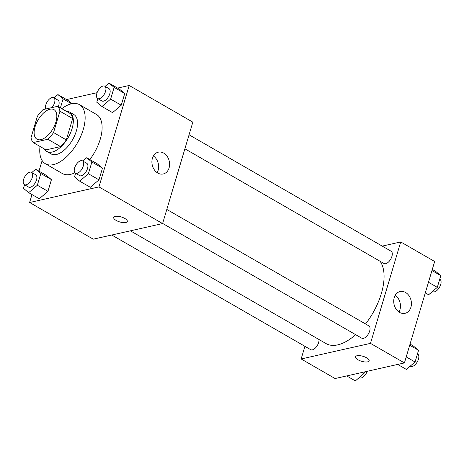 <?xml version="1.0" encoding="UTF-8"?>
<svg xmlns="http://www.w3.org/2000/svg" width="464" height="464" viewBox="0 0 464 464"><rect width="100%" height="100%" fill="white"/><g stroke="black" fill="none" stroke-linecap="round" stroke-linejoin="round"><path stroke-width="0.7" d="M40.936 139.641A17.052 8.659 120 0 1 36.958 139.2A17.052 8.659 120 0 1 37.973 120.106A17.052 8.659 120 0 1 53.986 109.655A17.052 8.659 120 0 1 54.642 125.442A17.052 8.659 120 0 1 40.936 139.641M53.557 132.565L59.92 111.221A22.005 11.177 120 0 0 57.681 106.302L43.088 109.591A22.005 11.177 120 0 0 37.387 116.29L31.024 137.64A22.005 11.177 120 0 0 33.263 142.552L47.856 139.27A22.005 11.177 120 0 0 53.557 132.565L66.282 139.902L72.651 118.552L59.92 111.221M33.263 142.552L45.988 149.889L60.581 146.601L47.856 139.27M57.681 106.302L70.406 113.639A22.005 11.177 120 0 1 72.651 118.552M66.282 139.902A22.005 11.177 120 0 1 60.581 146.601M44.474 149.014A22.736 11.542 -60 0 0 46.847 151.461A22.736 11.542 -60 0 0 68.202 137.524A22.736 11.542 -60 0 0 69.548 112.068A22.736 11.542 -60 0 0 66.242 111.238M69.548 112.068L73.793 114.509A22.736 11.542 120 0 1 74.669 135.563A22.736 11.542 120 0 1 56.393 154.495A22.736 11.542 120 0 1 51.092 153.903L46.847 151.461M61.787 108.669A34.104 17.313 120 0 1 79.466 104.661A34.104 17.313 120 0 1 80.782 136.236A34.104 17.313 120 0 1 53.372 164.633A34.104 17.313 120 0 1 45.414 163.757A34.104 17.313 120 0 1 40.02 146.45M74.907 172.753A34.104 17.313 120 0 1 70.342 174.418A34.104 17.313 120 0 1 62.385 173.536L45.414 163.757M79.466 104.661L96.437 114.44A34.104 17.313 120 0 1 89.825 159.552M42.131 160.544L38.97 171.146M31.987 194.567L29.621 202.501L98.96 186.899L129.201 85.469L117.595 88.085M97.08 92.701L66.561 99.569M24.557 184.759L23.478 188.361L28.669 192.653L39.278 198.766L47.954 191.348L51.446 179.638L46.261 175.346L35.653 169.232L31.79 172.533M68.515 100.694L72.094 103.658L68.515 100.694L57.907 94.581L54.044 97.881M97.84 98.623L96.767 102.225L101.958 106.517L112.561 112.63L121.243 105.212L124.735 93.502L119.544 89.21L108.941 83.097L105.079 86.397M75.586 173.275L74.513 176.871L79.704 181.169L90.312 187.282L98.989 179.864L102.48 168.154L97.295 163.856L86.687 157.743L82.824 161.043M29.621 202.501L93.258 239.175L162.597 223.567L192.838 122.142L129.201 85.469M152.407 158.27A11.177 8.723 -102.7 0 1 158.294 152.175A11.177 8.723 -102.7 0 1 169.256 161.165A11.177 8.723 -102.7 0 1 163.2 173.983A11.177 8.723 -102.7 0 1 154.297 169.754A11.177 8.723 -102.7 0 1 152.407 158.27M162.597 223.567L98.96 186.899M157.145 172.654A11.177 8.723 77.3 0 0 153.393 155.968M113.686 217.413A7.105 2.593 -163.4 0 0 116.162 220.417A7.105 2.593 16.6 0 1 113.686 217.419A7.105 2.593 16.6 0 1 121.237 216.961A7.105 2.593 16.6 0 1 127.304 221.479A7.105 2.593 16.6 0 1 123.093 222.598A7.105 2.593 16.6 0 1 116.162 220.423A7.105 2.593 -163.4 0 0 123.088 222.592A7.105 2.593 -163.4 0 0 127.304 221.473M355.633 334.654A49.787 25.282 120 0 1 337.688 344.88A49.787 25.282 120 0 1 326.07 343.592L130.378 230.823M380.091 261.273A49.787 25.282 120 0 1 365.539 323.965M162.638 223.439L361.775 338.192A7.105 3.608 -60 0 0 368.445 333.836A7.105 3.608 -60 0 0 368.868 325.879L166.814 209.444M318.983 339.509A7.105 3.608 120 0 1 312.4 349.862A7.105 3.608 120 0 1 310.741 349.676L111.76 235.01M189.063 134.792L391.123 251.233A7.105 3.608 120 0 1 391.396 257.81A7.105 3.608 120 0 1 385.683 263.726A7.105 3.608 120 0 1 384.03 263.54L184.892 148.787M301.142 358.968L370.481 343.366L400.716 241.941L434.658 261.499L404.422 362.923L335.083 378.531L301.142 358.968L304.912 346.318M400.716 241.941L382.22 246.1M399.597 312.405A11.177 8.723 -102.7 0 1 393.716 300.91A11.177 8.723 -102.7 0 1 400.119 291.525A11.177 8.723 -102.7 0 1 411.081 300.515A11.177 8.723 -102.7 0 1 405.026 313.333A11.177 8.723 -102.7 0 1 399.597 312.405M404.422 362.923L370.481 343.366M355.511 356.77A7.105 2.593 -163.4 0 0 359.675 360.603A7.105 2.593 -163.4 0 0 367.621 361.85A7.105 2.593 16.6 0 1 359.67 360.603A7.105 2.593 16.6 0 1 355.511 356.77A7.105 2.593 16.6 0 1 363.057 356.317A7.105 2.593 16.6 0 1 369.124 360.83A7.105 2.593 16.6 0 1 367.621 361.856A7.105 2.593 -163.4 0 0 369.129 360.83M398.97 312.011A11.177 8.723 77.3 0 0 395.212 295.319M397.723 364.431L406.377 369.419L415.054 362.001L418.545 350.291L413.36 345.993L410.037 344.085M415.054 362.001L406.215 356.909M418.545 350.291L409.706 345.199M417.472 353.893L417.658 353.997A7.105 3.608 120 0 1 417.931 360.574A7.105 3.608 120 0 1 412.218 366.49A7.105 3.608 120 0 1 410.559 366.311L410.234 366.119M425.308 292.854L428.632 294.768L437.308 287.355L440.8 275.639L435.609 271.347L432.291 269.433M437.308 287.355L428.469 282.257M440.8 275.639L431.961 270.547M439.727 279.241L439.913 279.345A7.105 3.608 120 0 1 440.185 285.923A7.105 3.608 120 0 1 434.472 291.839A7.105 3.608 120 0 1 432.813 291.659L432.489 291.467M346.689 375.915L355.343 380.903L364.02 373.491L364.489 371.908M364.02 373.491L362.187 372.43M367.198 371.299A7.105 3.608 120 0 1 361.183 377.974A7.105 3.608 120 0 1 359.53 377.795L359.2 377.603M79.704 181.169L88.38 173.751L91.872 162.04L86.687 157.743M82.499 160.857L86.739 163.299A7.105 3.608 120 0 1 87.017 169.882A7.105 3.608 120 0 1 81.304 175.798A7.105 3.608 120 0 1 79.646 175.612L75.406 173.171A7.105 3.608 120 0 1 75.829 165.213A7.105 3.608 120 0 1 82.499 160.857A7.105 3.608 120 0 1 82.772 167.434A7.105 3.608 120 0 1 77.065 173.35A7.105 3.608 120 0 1 75.406 173.171M90.312 187.282L98.989 179.864L88.38 173.751M98.989 179.864L102.48 168.154L91.872 162.04M102.48 168.154L97.295 163.856M101.958 106.517L110.635 99.105L114.127 87.389L108.941 83.097M104.754 86.205L108.994 88.653A7.105 3.608 120 0 1 109.272 95.23A7.105 3.608 120 0 1 103.559 101.146A7.105 3.608 120 0 1 101.9 100.961L97.66 98.519A7.105 3.608 120 0 1 98.078 90.561A7.105 3.608 120 0 1 104.754 86.205A7.105 3.608 120 0 1 105.026 92.783A7.105 3.608 120 0 1 99.313 98.704A7.105 3.608 120 0 1 97.66 98.519M112.561 112.63L121.243 105.212L110.635 99.105M121.243 105.212L124.735 93.502L114.127 87.389M124.735 93.502L119.544 89.21M28.669 192.653L37.346 185.24L40.838 173.524L35.653 169.232M31.465 172.341L35.711 174.789A7.105 3.608 120 0 1 35.983 181.366A7.105 3.608 120 0 1 30.27 187.282A7.105 3.608 120 0 1 28.611 187.096L24.372 184.655A7.105 3.608 120 0 1 24.795 176.697A7.105 3.608 120 0 1 31.465 172.341A7.105 3.608 120 0 1 31.738 178.918A7.105 3.608 120 0 1 26.03 184.834A7.105 3.608 120 0 1 24.372 184.655M39.278 198.766L47.954 191.348L37.346 185.24M47.954 191.348L51.446 179.638L40.838 173.524M51.446 179.638L46.261 175.346M60.413 107.88L63.092 98.878L57.907 94.581M45.756 108.988A7.105 3.608 120 0 1 47.728 100.984A7.105 3.608 120 0 1 53.72 97.689L57.959 100.137A7.105 3.608 120 0 1 58.267 106.645M71.578 103.768L63.092 98.878M53.72 97.689A7.105 3.608 120 0 1 51.939 107.596"/></g></svg>
